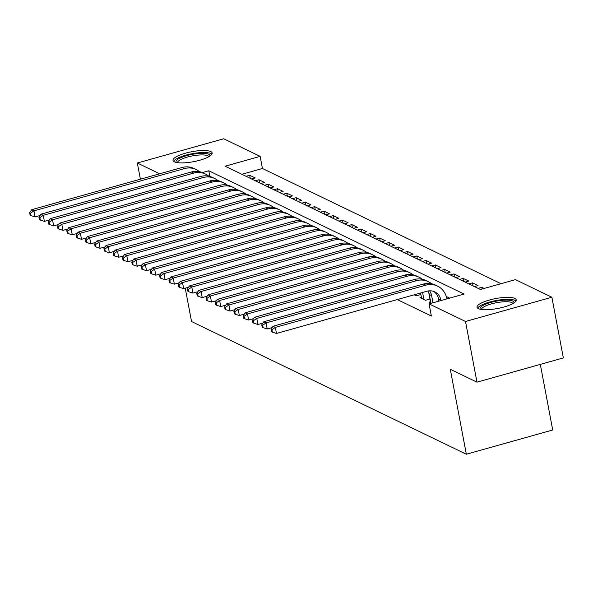 <?xml version="1.0" encoding="UTF-8"?>
<svg xmlns="http://www.w3.org/2000/svg" width="593" height="593" viewBox="0 0 593 593"><rect width="100%" height="100%" fill="white"/><g stroke="black" fill="none" stroke-linecap="round" stroke-linejoin="round"><path stroke-width="0.89" d="M478.418 308.642A19.917 5.055 169.3 0 1 477.054 307.233A19.917 5.055 169.3 0 1 492.479 299.243A19.917 5.055 169.3 0 1 514.835 298.427A19.917 5.055 169.3 0 1 516.199 299.836A19.917 5.055 169.3 0 1 500.774 307.826A19.917 5.055 169.3 0 1 478.418 308.642M174.379 161.83A19.917 5.055 169.3 0 1 173.015 160.421A19.917 5.055 169.3 0 1 188.441 152.431A19.917 5.055 169.3 0 1 210.797 151.608A19.917 5.055 169.3 0 1 212.161 153.024A19.917 5.055 169.3 0 1 196.735 161.007A19.917 5.055 169.3 0 1 174.379 161.83M540.319 364.384L552.713 429.992L466.335 454.231L191.539 321.532L185.238 288.183M140.393 179.197L137.331 163.008L223.709 138.769L260.149 156.367L225.132 166.196L480.426 289.473L515.443 279.644L551.883 297.241L465.512 321.48L429.073 303.89L464.089 294.061L208.788 170.777L202.369 172.578M501.003 283.699L262.44 168.501L260.149 156.367M465.512 321.48L476.98 382.166L563.35 357.92L551.883 297.241M430.659 301.689L429.258 302.082L431.556 303.193M421.378 297.204L419.977 297.597L425.544 300.288L430.155 298.998M414.203 294.81L416.264 295.811L420.867 294.513M250.268 178.337L249.69 175.269L255.264 177.959L251.617 178.982M259.556 182.814L258.978 179.753L264.545 182.444L260.898 183.467M268.837 187.299L268.258 184.238L273.833 186.928L270.186 187.951M278.124 191.784L277.546 188.722L283.113 191.406L279.466 192.429M287.405 196.268L286.827 193.199L292.393 195.89L288.747 196.913M296.693 200.745L296.107 197.684L301.681 200.375L298.034 201.398M305.973 205.23L305.395 202.169L310.962 204.859L307.315 205.882M315.254 209.714L314.675 206.653L320.25 209.336L316.603 210.367M324.541 214.199L323.963 211.13L329.53 213.821L325.883 214.844M333.822 218.684L333.244 215.615L338.818 218.306L335.171 219.328M343.11 223.161L342.532 220.099L348.098 222.79L344.451 223.813M352.39 227.645L351.812 224.584L357.379 227.275L353.732 228.298M361.678 232.13L361.093 229.061L366.667 231.752L363.02 232.775M370.959 236.614L370.38 233.546L375.947 236.236L372.3 237.259M380.239 241.092L379.661 238.03L385.235 240.721L381.588 241.744M389.527 245.576L388.949 242.515L394.515 245.206L390.869 246.228M398.807 250.061L398.229 246.999L403.803 249.683L400.156 250.713M408.095 254.545L407.517 251.476L413.084 254.167L409.437 255.19M417.376 259.03L416.797 255.961L422.364 258.652L418.717 259.675M426.663 263.507L426.078 260.446L431.652 263.136L428.005 264.159M435.944 267.992L435.366 264.93L440.933 267.621L437.286 268.644M445.224 272.476L444.646 269.407L450.22 272.098L446.573 273.121M454.512 276.961L453.934 273.892L459.501 276.583L455.854 277.606M463.793 281.438L463.215 278.376L468.789 281.067L465.142 282.09M473.081 285.922L472.502 282.861L478.069 285.552L474.422 286.575M482.094 289.006L481.783 287.346L484.073 288.45M262.44 168.501L241.87 174.275M246.043 176.291L249.69 175.269M255.331 180.776L258.978 179.753M264.611 185.261L268.258 184.238M273.899 189.745L277.546 188.722M283.18 194.222L286.827 193.199M292.46 198.707L296.107 197.684M301.748 203.191L305.395 202.169M311.029 207.676L314.675 206.653M320.316 212.153L323.963 211.13M329.597 216.638L333.244 215.615M338.885 221.122L342.532 220.099M348.165 225.607L351.812 224.584M357.446 230.091L361.093 229.061M366.733 234.569L370.38 233.546M376.014 239.053L379.661 238.03M385.302 243.538L388.949 242.515M394.582 248.022L398.229 246.999M403.87 252.499L407.517 251.476M413.151 256.984L416.797 255.961M422.431 261.469L426.078 260.446M431.719 265.953L435.366 264.93M440.999 270.438L444.646 269.407M450.287 274.915L453.934 273.892M459.568 279.399L463.215 278.376M468.855 283.884L472.502 282.861M478.136 288.368L481.783 287.346M397.273 299.561L431.363 316.025L429.073 303.89M449.642 298.116L446.255 296.478M476.98 382.166L450.287 369.276L466.335 454.231M159.658 173.793L137.331 163.008M209.855 176.432L208.788 170.777M40.057 215.518L35.113 216.905L31.036 215.6L30.577 213.176L29.65 212.724L30.11 215.155L31.036 215.6M29.65 212.724L31.644 209.714L182.095 167.493A19.154 17.523 -64.2 0 1 193.867 168.449L196.187 169.568A19.154 17.523 -64.2 0 1 199.463 171.673M31.644 209.714L33.964 210.841L184.416 168.612A19.154 17.523 -64.2 0 1 196.187 169.568M30.577 213.176L33.964 210.841L35.113 216.905M176.314 162.452A17.241 4.373 169.3 0 1 188.174 155.24A17.241 4.373 169.3 0 1 208.714 154.239A17.241 4.373 169.3 0 1 209.833 156.115M208.818 156.737A15.959 4.047 -10.7 0 0 207.772 155.781A15.959 4.047 -10.7 0 0 190.212 156.359A15.959 4.047 -10.7 0 0 177.485 162.66M211.916 154.158A19.791 5.018 -10.7 0 0 211.049 153.587A19.791 5.018 -10.7 0 0 190.575 154.017A19.791 5.018 -10.7 0 0 173.66 161.385M480.352 309.264A17.241 4.373 169.3 0 1 483.688 305.069A17.241 4.373 169.3 0 1 503.338 300.236A17.241 4.373 169.3 0 1 513.872 302.934M512.856 303.549A15.959 4.047 -10.7 0 0 501.685 301.956A15.959 4.047 -10.7 0 0 484.904 306.307A15.959 4.047 -10.7 0 0 481.523 309.472M515.954 300.97A19.791 5.018 -10.7 0 0 501.241 299.747A19.791 5.018 -10.7 0 0 481.716 305.002A19.791 5.018 -10.7 0 0 477.699 308.197M49.338 220.003L44.393 221.389L40.324 220.085L39.864 217.653L38.93 217.208L39.39 219.632L40.324 220.085M38.93 217.208L40.932 214.199L191.383 171.977A19.154 17.523 -64.2 0 1 203.147 172.934L205.467 174.053A19.154 17.523 -64.2 0 1 208.743 176.158M40.932 214.199L43.252 215.318L193.703 173.097A19.154 17.523 -64.2 0 1 205.467 174.053M39.864 217.653L43.252 215.318L44.393 221.389M58.618 224.488L53.681 225.874L49.604 224.569L49.145 222.138L48.218 221.693L48.678 224.117L49.604 224.569M48.218 221.693L50.212 218.684L200.664 176.462A19.154 17.523 -64.2 0 1 212.435 177.418L214.755 178.537A19.154 17.523 -64.2 0 1 218.031 180.643M50.212 218.684L52.532 219.803L202.984 177.581A19.154 17.523 -64.2 0 1 214.755 178.537M49.145 222.138L52.532 219.803L53.681 225.874M67.906 228.965L62.962 230.358L58.885 229.046L58.433 226.622L57.499 226.178L57.958 228.601L58.885 229.046M57.499 226.178L59.493 223.168L209.952 180.939A19.154 17.523 -64.2 0 1 221.715 181.895L224.035 183.022A19.154 17.523 -64.2 0 1 227.312 185.127M59.493 223.168L61.813 224.287L212.272 182.066A19.154 17.523 -64.2 0 1 224.035 183.022M58.433 226.622L61.813 224.287L62.962 230.358M77.186 233.449L72.25 234.835L68.173 233.531L67.713 231.107L66.787 230.655L67.246 233.086L68.173 233.531M66.787 230.655L68.781 227.645L219.232 185.424A19.154 17.523 -64.2 0 1 231.003 186.38L233.323 187.499A19.154 17.523 -64.2 0 1 236.6 189.604M68.781 227.645L71.101 228.772L221.552 186.543A19.154 17.523 -64.2 0 1 233.323 187.499M67.713 231.107L71.101 228.772L72.25 234.835M86.474 237.934L81.53 239.32L77.453 238.015L76.994 235.591L76.067 235.139L76.527 237.571L77.453 238.015M76.067 235.139L78.061 232.13L228.513 189.908A19.154 17.523 -64.2 0 1 240.284 190.864L242.604 191.984A19.154 17.523 -64.2 0 1 245.88 194.089M78.061 232.13L80.381 233.249L230.84 191.028A19.154 17.523 -64.2 0 1 242.604 191.984M76.994 235.591L80.381 233.249L81.53 239.32M95.755 242.418L90.811 243.805L86.741 242.5L86.281 240.069L85.355 239.624L85.807 242.048L86.741 242.5M85.355 239.624L87.349 236.614L237.8 194.393A19.154 17.523 -64.2 0 1 249.571 195.349L251.892 196.468A19.154 17.523 -64.2 0 1 255.168 198.573M87.349 236.614L89.669 237.734L240.121 195.512A19.154 17.523 -64.2 0 1 251.892 196.468M86.281 240.069L89.669 237.734L90.811 243.805M105.043 246.903L100.098 248.289L96.022 246.984L95.562 244.553L94.635 244.108L95.095 246.532L96.022 246.984M94.635 244.108L96.629 241.099L247.081 198.87A19.154 17.523 -64.2 0 1 258.852 199.826L261.172 200.953A19.154 17.523 -64.2 0 1 264.448 203.058M96.629 241.099L98.949 242.218L249.401 199.997A19.154 17.523 -64.2 0 1 261.172 200.953M95.562 244.553L98.949 242.218L100.098 248.289M114.323 251.38L109.379 252.766L105.309 251.462L104.85 249.038L103.916 248.586L104.375 251.017L105.309 251.462M103.916 248.586L105.917 245.584L256.369 203.355A19.154 17.523 -64.2 0 1 268.132 204.311L270.46 205.43A19.154 17.523 -64.2 0 1 273.729 207.543M105.917 245.584L108.237 246.703L258.689 204.474A19.154 17.523 -64.2 0 1 270.46 205.43M104.85 249.038L108.237 246.703L109.379 252.766M123.603 255.865L118.667 257.251L114.59 255.946L114.13 253.522L113.204 253.07L113.663 255.501L114.59 255.946M113.204 253.07L115.198 250.061L265.649 207.839A19.154 17.523 -64.2 0 1 277.42 208.795L279.74 209.915A19.154 17.523 -64.2 0 1 283.017 212.02M115.198 250.061L117.518 251.187L267.969 208.958A19.154 17.523 -64.2 0 1 279.74 209.915M114.13 253.522L117.518 251.187L118.667 257.251M132.891 260.349L127.947 261.735L123.87 260.431L123.418 257.999L122.484 257.555L122.944 259.979L123.87 260.431M122.484 257.555L124.478 254.545L274.937 212.324A19.154 17.523 -64.2 0 1 286.701 213.28L289.021 214.399A19.154 17.523 -64.2 0 1 292.297 216.504M124.478 254.545L126.798 255.665L277.257 213.443A19.154 17.523 -64.2 0 1 289.021 214.399M123.418 257.999L126.798 255.665L127.947 261.735M142.172 264.834L137.235 266.22L133.158 264.915L132.699 262.484L131.772 262.039L132.232 264.463L133.158 264.915M131.772 262.039L133.766 259.03L284.217 216.808A19.154 17.523 -64.2 0 1 295.989 217.764L298.309 218.884A19.154 17.523 -64.2 0 1 301.585 220.989M133.766 259.03L136.086 260.149L286.538 217.927A19.154 17.523 -64.2 0 1 298.309 218.884M132.699 262.484L136.086 260.149L137.235 266.22M151.46 269.311L146.515 270.697L142.439 269.392L141.979 266.969L141.052 266.524L141.512 268.948L142.439 269.392M141.052 266.524L143.046 263.514L293.505 221.285A19.154 17.523 -64.2 0 1 305.269 222.242L307.589 223.368A19.154 17.523 -64.2 0 1 310.865 225.473M143.046 263.514L145.367 264.634L295.825 222.405A19.154 17.523 -64.2 0 1 307.589 223.368M141.979 266.969L145.367 264.634L146.515 270.697M160.74 273.796L155.796 275.182L151.726 273.877L151.267 271.453L150.34 271.001L150.792 273.432L151.726 273.877M150.34 271.001L152.334 267.992L302.786 225.77A19.154 17.523 -64.2 0 1 314.557 226.726L316.877 227.845A19.154 17.523 -64.2 0 1 320.153 229.951M152.334 267.992L154.654 269.118L305.106 226.889A19.154 17.523 -64.2 0 1 316.877 227.845M151.267 271.453L154.654 269.118L155.796 275.182M170.028 278.28L165.084 279.666L161.007 278.362L160.547 275.938L159.621 275.486L160.08 277.917L161.007 278.362M159.621 275.486L161.615 272.476L312.066 230.254A19.154 17.523 -64.2 0 1 323.837 231.211L326.157 232.33A19.154 17.523 -64.2 0 1 329.434 234.435M161.615 272.476L163.935 273.595L314.386 231.374A19.154 17.523 -64.2 0 1 326.157 232.33M160.547 275.938L163.935 273.595L165.084 279.666M179.308 282.765L174.364 284.151L170.295 282.846L169.835 280.415L168.901 279.97L169.361 282.394L170.295 282.846M168.901 279.97L170.903 276.961L321.354 234.739A19.154 17.523 -64.2 0 1 333.118 235.695L335.445 236.815A19.154 17.523 -64.2 0 1 338.722 238.92M170.903 276.961L173.223 278.08L323.674 235.858A19.154 17.523 -64.2 0 1 335.445 236.815M169.835 280.415L173.223 278.08L174.364 284.151M188.589 287.242L183.652 288.635L179.575 287.331L179.116 284.899L178.189 284.455L178.649 286.879L179.575 287.331M178.189 284.455L180.183 281.445L330.635 239.216A19.154 17.523 -64.2 0 1 342.406 240.172L344.726 241.299A19.154 17.523 -64.2 0 1 348.002 243.404M180.183 281.445L182.503 282.564L332.955 240.343A19.154 17.523 -64.2 0 1 344.726 241.299M179.116 284.899L182.503 282.564L183.652 288.635M197.877 291.726L192.933 293.112L188.856 291.808L188.404 289.384L187.47 288.932L187.929 291.363L188.856 291.808M187.47 288.932L189.463 285.93L339.922 243.701A19.154 17.523 -64.2 0 1 351.686 244.657L354.006 245.776A19.154 17.523 -64.2 0 1 357.282 247.889M189.463 285.93L191.791 287.049L342.243 244.82A19.154 17.523 -64.2 0 1 354.006 245.776M188.404 289.384L191.791 287.049L192.933 293.112M207.157 296.211L202.22 297.597L198.144 296.292L197.684 293.869L196.757 293.416L197.217 295.848L198.144 296.292M196.757 293.416L198.751 290.407L349.203 248.185A19.154 17.523 -64.2 0 1 360.974 249.142L363.294 250.261A19.154 17.523 -64.2 0 1 366.57 252.366M198.751 290.407L201.071 291.526L351.523 249.305A19.154 17.523 -64.2 0 1 363.294 250.261M197.684 293.869L201.071 291.526L202.22 297.597M216.445 300.695L211.501 302.082L207.424 300.777L206.964 298.346L206.038 297.901L206.497 300.325L207.424 300.777M206.038 297.901L208.032 294.891L358.491 252.67A19.154 17.523 -64.2 0 1 370.254 253.626L372.574 254.745A19.154 17.523 -64.2 0 1 375.851 256.851M208.032 294.891L210.352 296.011L360.811 253.789A19.154 17.523 -64.2 0 1 372.574 254.745M206.964 298.346L210.352 296.011L211.501 302.082M225.725 305.18L220.781 306.566L216.712 305.262L216.252 302.83L215.326 302.386L215.778 304.809L216.712 305.262M215.326 302.386L217.32 299.376L367.771 257.147A19.154 17.523 -64.2 0 1 379.542 258.111L381.862 259.23A19.154 17.523 -64.2 0 1 385.139 261.335M217.32 299.376L219.64 300.495L370.091 258.274A19.154 17.523 -64.2 0 1 381.862 259.23M216.252 302.83L219.64 300.495L220.781 306.566M235.013 309.657L230.069 311.043L225.992 309.739L225.533 307.315L224.606 306.863L225.066 309.294L225.992 309.739M224.606 306.863L226.6 303.861L377.052 261.632A19.154 17.523 -64.2 0 1 388.823 262.588L391.143 263.715A19.154 17.523 -64.2 0 1 394.419 265.82M226.6 303.861L228.92 304.98L379.372 262.751A19.154 17.523 -64.2 0 1 391.143 263.715M225.533 307.315L228.92 304.98L230.069 311.043M244.294 314.142L239.35 315.528L235.28 314.223L234.821 311.799L233.887 311.347L234.346 313.779L235.28 314.223M233.887 311.347L235.888 308.338L386.339 266.116A19.154 17.523 -64.2 0 1 398.103 267.072L400.431 268.192A19.154 17.523 -64.2 0 1 403.707 270.297M235.888 308.338L238.208 309.464L388.66 267.235A19.154 17.523 -64.2 0 1 400.431 268.192M234.821 311.799L238.208 309.464L239.35 315.528M420.415 293.068L420.696 294.565M253.574 318.626L248.637 320.012L244.561 318.708L244.101 316.277L243.174 315.832L243.634 318.256L244.561 318.708M243.174 315.832L245.168 312.822L395.62 270.601A19.154 17.523 -64.2 0 1 407.391 271.557L409.711 272.676A19.154 17.523 -64.2 0 1 412.987 274.781M245.168 312.822L247.489 313.942L397.94 271.72A19.154 17.523 -64.2 0 1 409.711 272.676M244.101 316.277L247.489 313.942L248.637 320.012M423.921 299.502L422.587 292.46M421.601 298.383L420.585 293.024M428.732 292.46L429.977 299.042M262.862 323.111L257.918 324.497L253.841 323.192L253.389 320.761L252.455 320.316L252.914 322.74L253.841 323.192M252.455 320.316L254.449 317.307L404.908 275.085A19.154 17.523 -64.2 0 1 416.671 276.041L418.992 277.161A19.154 17.523 -64.2 0 1 422.268 279.266M254.449 317.307L256.776 318.426L407.228 276.205A19.154 17.523 -64.2 0 1 418.992 277.161M253.389 320.761L256.776 318.426L257.918 324.497M432.979 302.793L431.622 295.618A12.772 11.682 115.8 0 0 429.577 290.815M430.881 302.867L429.302 294.491A12.772 11.682 115.8 0 0 428.064 290.978M438.019 296.945L438.813 301.155M272.143 327.588L267.206 328.982L263.129 327.67L262.669 325.246L261.743 324.801L262.202 327.225L263.129 327.67M261.743 324.801L263.737 321.791L414.188 279.562A19.154 17.523 -64.2 0 1 425.959 280.519L428.279 281.645A19.154 17.523 -64.2 0 1 431.556 283.75M263.737 321.791L266.057 322.911L416.508 280.689A19.154 17.523 -64.2 0 1 428.279 281.645M262.669 325.246L266.057 322.911L267.206 328.982M440.992 300.54L440.903 300.095A12.772 11.682 115.8 0 0 434.788 291.875A12.772 11.682 115.8 0 0 426.938 291.237L276.486 333.459L272.409 332.154L271.95 329.73L271.023 329.278L271.483 331.709L272.409 332.154M438.983 301.103L438.583 298.976A12.772 11.682 115.8 0 0 433.594 291.385M271.023 329.278L273.017 326.269L275.337 327.395L425.796 285.166A19.154 17.523 -64.2 0 1 437.56 286.123A19.154 17.523 -64.2 0 1 446.744 298.457L446.825 298.902M273.017 326.269L423.476 284.047A19.154 17.523 -64.2 0 1 435.24 285.003L437.56 286.123M271.95 329.73L275.337 327.395L276.486 333.459M182.095 167.493L184.416 168.612M191.383 171.977L193.703 173.097M200.664 176.462L202.984 177.581M209.952 180.939L212.272 182.066M219.232 185.424L221.552 186.543M228.513 189.908L230.84 191.028M237.8 194.393L240.121 195.512M247.081 198.87L249.401 199.997M256.369 203.355L258.689 204.474M265.649 207.839L267.969 208.958M274.937 212.324L277.257 213.443M284.217 216.808L286.538 217.927M293.505 221.285L295.825 222.405M302.786 225.77L305.106 226.889M312.066 230.254L314.386 231.374M321.354 234.739L323.674 235.858M330.635 239.216L332.955 240.343M339.922 243.701L342.243 244.82M349.203 248.185L351.523 249.305M358.491 252.67L360.811 253.789M367.771 257.147L370.091 258.274M377.052 261.632L379.372 262.751M386.339 266.116L388.66 267.235M395.62 270.601L397.94 271.72M404.908 275.085L407.228 276.205M429.302 294.491L431.622 295.618M414.188 279.562L416.508 280.689M438.583 298.976L440.903 300.095M423.476 284.047L425.796 285.166"/></g></svg>
